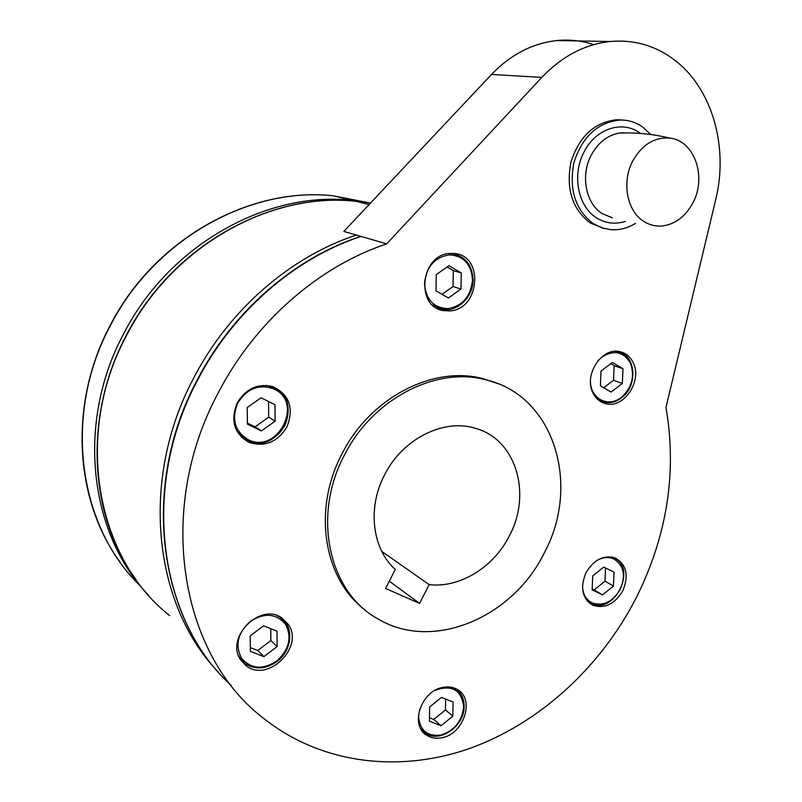 <?xml version="1.0" encoding="UTF-8"?>
<svg xmlns="http://www.w3.org/2000/svg" width="802" height="802" viewBox="0 0 802 802"><rect width="100%" height="100%" fill="white"/><g stroke="black" fill="none" stroke-linecap="round" stroke-linejoin="round"><path stroke-width="1.2" d="M632.708 161.062C642.111 144.5 654.562 136.861 670.091 138.155C694.572 140.711 706.973 177.202 692.928 202.826C685.52 216.51 675.324 224.219 662.352 225.953C655.525 226.555 649.209 224.951 643.384 221.131C626.883 210.766 621.55 181.944 632.708 161.062M635.515 223.387C627.665 228.159 619.495 230.264 610.974 229.693L601.841 227.828L593.34 223.668C575.275 209.843 568.798 189.533 573.911 162.726C582.172 136.731 597.5 122.505 619.886 120.039C628.247 119.879 635.876 122.225 642.793 127.097L650.743 134.505M604.668 228.66L590.342 223.046C572.297 209.262 565.831 189.001 570.914 162.285C579.154 136.38 594.442 122.195 616.778 119.739L622.984 120.079M442.955 687.364C448.348 686.332 453.15 687.053 457.371 689.53C475.175 698.963 464.027 733.91 442.072 737.7C436.198 738.923 431.005 738.071 426.504 735.123C409.501 725.108 421.331 690.652 442.955 687.364M585.961 572.758C593.791 559.756 603.475 554.794 615.014 557.861C626.482 564.327 629.089 575.285 622.833 590.723C614.823 604.036 604.898 608.918 593.079 605.35C582.192 598.723 579.816 587.856 585.961 572.758M593.059 393.12C583.355 375.426 601.59 347.055 619.635 351.627C625.71 352.93 630.232 356.609 633.179 362.664C642.713 380.82 623.755 409.1 605.58 403.637C600.056 402.193 595.876 398.694 593.059 393.12M449.521 310.915L443.717 310.625C414.714 307.056 420.819 253.643 450.523 253.422L454.453 253.532C484.588 255.718 479.646 310.053 449.521 310.915M286.885 427.005C277.452 442.123 264.901 447.275 249.252 442.453C234.164 433.862 230.154 420.649 237.242 402.815C246.114 388.469 258.013 383.085 272.941 386.684C289.532 394.815 294.184 408.258 286.885 427.005M288.289 624.417C304.7 647.074 267.527 683.515 245.913 665.5L241.001 660.297C224.4 638.292 260.089 601.771 281.923 618.011L288.289 624.417M386.664 243.868L541.811 77.393C561.961 56.32 584.678 44.361 609.981 41.503C633.7 39.408 655.054 45.453 674.031 59.639C712.336 88.13 728.757 147.157 715.705 199.638L665.961 407.496C677.109 472.017 667.264 535.305 636.447 597.36C601.089 666.552 540.307 723.033 469.882 748.366C399.546 773.138 321.111 764.386 263.056 717.92C180.42 654.773 155.277 510.413 217.944 393.411C254.685 321.963 318.905 266.334 386.664 243.868L343.827 231.427L491.516 74.446L541.811 77.393M365.391 610.162C323.908 579.736 312.178 509.892 341.993 453.862C370.163 397.441 433.702 365.171 483.125 378.694L497.932 383.697M344.339 455.275C311.587 516.438 329.151 592.808 378.273 619.074C433.25 651.926 513.16 617.209 544.357 552.728C581.089 484.709 554.082 395.366 485.832 379.817C436.298 366.273 372.589 398.664 344.339 455.275M441.521 697.399L429.621 706.973L429.401 721.178L441.04 725.72L452.829 716.166L453.1 702.061L441.521 697.399M441.04 725.72L433.752 719.414L445.451 709.96L445.641 699.063M429.451 717.73L433.752 719.414M452.829 716.166L445.451 709.96M592.718 575.926L592.147 589.871L602.553 594.873L613.46 586.031L614.071 572.187L603.726 567.074L592.718 575.926M613.46 586.031L604.979 581.189L605.54 567.966M602.553 594.873L594.142 589.941L604.979 581.189M592.187 588.999L594.142 589.941M600.417 385.872L611.114 392.048L622.352 383.486L622.994 368.74L612.367 362.444L601.019 371.015L600.417 385.872M622.994 368.74L614.142 365.672L610.753 363.667M622.352 383.486L613.52 380.288L614.142 365.672M603.685 387.757L613.52 380.288M448.408 298.003L460.98 289.071L461.29 272.971L448.97 265.673L436.258 274.605L436.007 290.835L448.408 298.003M461.29 272.971L453.31 270.585L447.155 266.946M460.98 289.071L453.03 286.535L453.31 270.585M442.042 294.324L453.03 286.535M275.126 421.14L274.976 404.659L261.061 397.782L247.196 407.526L247.417 424.148L261.422 430.875L275.126 421.14L268.68 417.17L268.53 401.471M261.422 430.875L255.096 426.804L268.68 417.17M247.407 423.105L255.096 426.804M276.991 631.194L263.567 625.791L250.194 635.886L250.394 651.364L263.908 656.637L277.131 646.552L276.991 631.194M263.908 656.637L257.773 650.512L270.886 640.557L270.765 628.688M250.354 647.615L257.773 650.512M277.131 646.552L270.886 640.557M593.711 44.641C581.851 40.681 569.56 39.318 556.839 40.551C532.488 43.248 510.714 54.546 491.516 74.446M429.17 584.638L419.566 603.405L385.562 588.467L395.316 569.43C372.208 548.989 367.126 507.887 384.569 474.884C402.644 438.483 444.308 418.032 475.967 428.489C516.167 439.717 531.947 493.912 509.44 535.716C493.781 567.144 459.907 588.267 429.17 584.638L381.792 551.415M419.566 603.405L389.291 581.199M625.37 221.362C615.084 224.64 605.42 223.437 596.367 217.753C577.961 206.425 571.766 174.886 583.996 152.079C595.585 128.43 622.964 119.729 640.367 133.423M612.327 217.833L602.101 213.563C585.781 203.447 580.347 175.448 591.194 155.197C597.991 142.686 607.335 135.317 619.214 133.102L627.004 132.921M231.076 685.309C158.736 619.996 140.18 487.536 197.392 380.509C232.881 311.587 295.116 258.013 361.07 236.44M218.745 672.537C153.413 605.44 139.428 479.817 193.643 378.153C228.901 309.692 290.775 256.49 356.389 235.076M169.673 615.615C96.22 558.222 73.303 434.363 126.355 335.898C172.039 246.054 270.795 191.578 355.908 201.322C270.454 191.518 171.728 246.034 126.125 335.727C83.248 416.278 88.982 516.077 136.079 579.686M148.48 595.184C89.172 533.721 75.989 422.784 123.478 334.093C168.911 244.77 267.166 190.635 351.928 200.35L370.514 203.056L351.928 200.35L333.602 195.878L369.361 202.836M140.571 586.112C78.225 526.794 62.456 414.855 110.265 325.792C154.495 238.896 250.455 186.295 333.602 195.878C250.144 186.244 154.215 238.886 110.064 325.642C68.581 403.516 74.285 500.197 120.2 562.232M420.719 728.617L425.21 733.068C439.326 743.735 464.599 726.201 464.178 706.472C464.157 698.492 461.19 692.557 455.265 688.687L453.711 687.855M464.047 706.261C464.037 698.341 461.11 692.487 455.265 688.687L454.654 688.196M419.657 709.369L418.594 716.386C419.827 730.432 427.245 736.647 440.879 735.043C454.443 730.672 462.022 721.279 463.626 706.863C461.521 689.91 452.017 684.397 435.125 690.311M591.104 603.455L591.415 603.595C614.252 615.024 637.45 568.387 614.142 557.981L611.495 556.929M586.994 600.668L591.024 603.425M615.926 559.024L612.187 557.049M582.493 586.001C582.823 594.092 586.011 599.706 592.046 602.853C603.194 606.492 612.598 601.991 620.257 589.34C625.911 575.736 623.906 565.681 614.222 559.174C608.768 556.638 602.954 557.099 596.748 560.558M597.851 399.556L603.726 402.213C609.801 403.556 615.675 402.143 621.339 397.962M590.493 381.231C590.332 398.815 608.397 407.987 621.309 397.341C631.986 387.567 635.024 376.148 630.422 363.116C623.565 351.657 614.101 349.602 602.031 356.94L597.971 360.73M630.593 362.324C627.715 356.439 623.324 352.85 617.4 351.577L615.475 351.316M472.939 280.028C472.278 265.211 465.461 256.44 452.498 253.723L448.679 253.602M432.549 304.991L442.052 309.291L447.676 309.572M424.489 283.527C425.872 299.717 433.782 308.088 448.228 308.65C462.604 305.853 470.694 296.389 472.498 280.259C471.446 264.159 463.666 255.698 449.15 254.886C434.453 257.402 426.233 266.956 424.489 283.527M247.277 440.418L248.129 440.799C263.367 445.491 275.577 440.478 284.75 425.772C291.507 409.341 288.058 396.699 274.394 387.857L266.053 385.381M248.179 439.626C277.372 454.864 304.299 402.714 274.284 389.15C259.437 383.627 247.277 388.228 237.803 402.945C231.277 419.125 234.735 431.346 248.179 439.626M237.111 431.506L247.216 440.398M238.635 655.685L240.189 658.392L244.981 663.475C255.016 669.971 265.683 669.329 276.981 661.53M286.224 623.485L280.038 617.259L277.081 615.645M276.73 661.028C289.071 649.74 292.078 637.59 285.733 624.568C276.59 613.53 264.85 612.397 250.545 621.169C237.783 632.638 234.765 644.948 241.512 658.101C250.946 669.079 262.675 670.051 276.73 661.028M670.091 138.155C652.728 134.004 635.765 132.32 619.214 133.102L623.074 132.741M619.886 120.039L616.778 119.739M231.036 685.259C158.375 619.465 139.969 487.014 197.041 380.248C232.48 311.437 294.665 257.913 360.8 236.359M241.212 660.597L245.913 665.5M241.362 437.12L249.252 442.453M437.19 308.319L443.717 310.625M423.035 732.036L426.504 735.123M587.455 601.209L588.016 601.55M589.6 603.254L593.079 605.35M621.38 397.922C638.452 385.952 635.956 354.223 617.4 351.577L616.588 351.306M601.229 401.942L605.58 403.637M451.325 253.392L452.498 253.723C465.551 256.48 472.408 265.272 473.08 280.109C473.15 297.251 457.06 312.519 442.052 309.291M270.114 385.912L274.414 387.867C305.201 401.802 278.675 455.295 248.129 440.799M279.226 616.517L280.038 617.259C294.304 625.891 292.529 650.302 276.991 661.52M609.981 41.503L556.839 40.551M369.11 204.55L355.908 201.322M485.832 379.817L483.125 378.694"/></g></svg>
